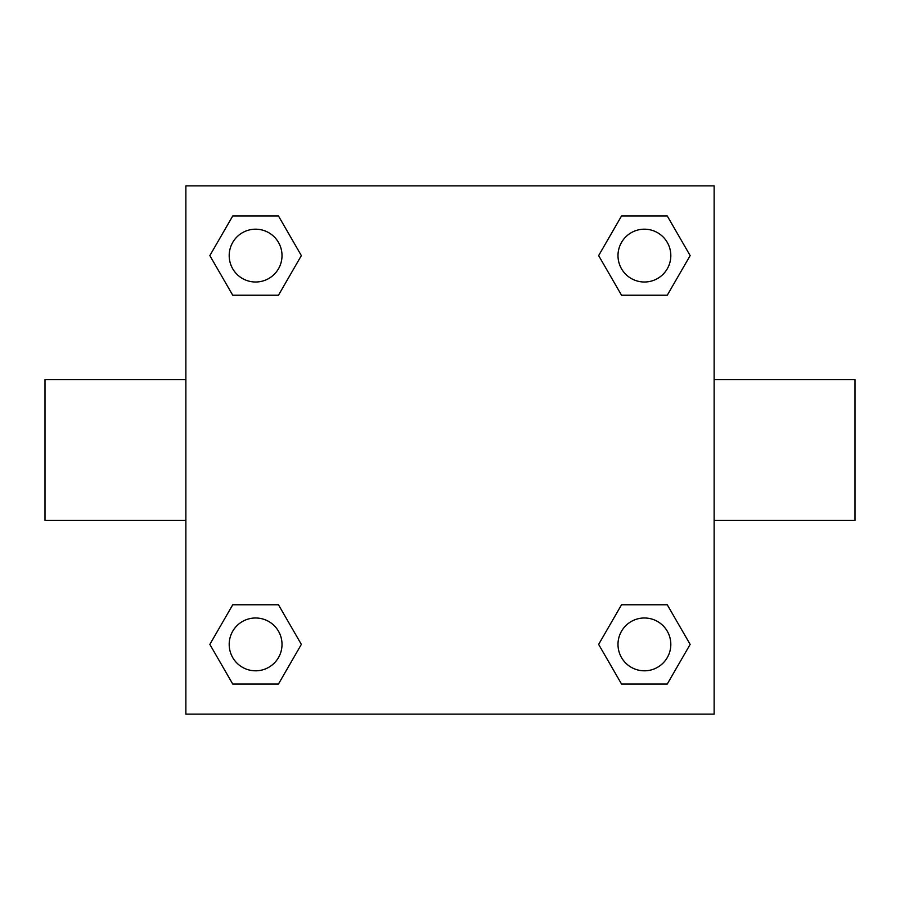 <?xml version="1.0" encoding="UTF-8"?>
<svg xmlns="http://www.w3.org/2000/svg" width="900" height="900" viewBox="0 0 900 900"><rect width="100%" height="100%" fill="white"/><g stroke="black" fill="none" stroke-linecap="round" stroke-linejoin="round"><path stroke-width="1.35" d="M278.471 295.223L232.729 295.223L209.846 255.6L232.729 215.977L278.471 215.977L301.354 255.6L278.471 295.223L232.729 295.223L258.12 295.223M258.12 604.778L278.471 604.778L301.354 644.4L278.471 684.023L232.729 684.023L209.846 644.4L232.729 604.778L278.471 604.778M641.88 295.223L621.529 295.223L598.646 255.6L621.529 215.977L667.271 215.977L690.154 255.6L667.271 295.223L621.529 295.223M621.529 604.778L667.271 604.778L690.154 644.4L667.271 684.023L621.529 684.023L598.646 644.4L621.529 604.778L667.271 604.778L641.88 604.778M714.127 520.436L855 520.436L855 379.564L714.127 379.564M185.873 379.564L45 379.564L45 520.436L185.873 520.436M185.873 185.873L714.127 185.873L714.127 714.127L185.873 714.127L185.873 185.873M667.271 684.023L621.529 684.023L667.271 684.023M670.815 644.4A26.415 26.415 0 0 0 631.192 621.529A26.415 26.415 0 0 0 631.192 667.271A26.415 26.415 0 0 0 670.815 644.4M278.471 684.023L232.729 684.023L278.471 684.023M282.015 644.4A26.415 26.415 0 0 0 242.393 621.529A26.415 26.415 0 0 0 242.393 667.271A26.415 26.415 0 0 0 282.015 644.4M621.529 215.977L667.271 215.977L621.529 215.977M670.815 255.6A26.415 26.415 0 0 0 631.192 232.729A26.415 26.415 0 0 0 631.192 278.471A26.415 26.415 0 0 0 670.815 255.6M232.729 215.977L278.471 215.977L232.729 215.977M282.015 255.6A26.415 26.415 0 0 0 242.393 232.729A26.415 26.415 0 0 0 242.393 278.471A26.415 26.415 0 0 0 282.015 255.6"/></g></svg>
